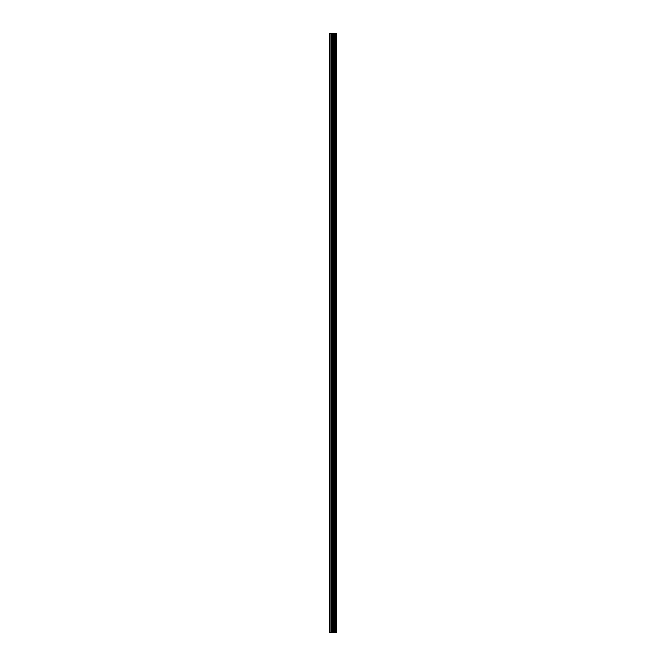 <?xml version="1.0" encoding="UTF-8"?>
<svg xmlns="http://www.w3.org/2000/svg" width="666" height="666" viewBox="0 0 666 666"><rect width="100%" height="100%" fill="white"/><g stroke="black" fill="none" stroke-linecap="round" stroke-linejoin="round"><path stroke-width="1" d="M336.43 632.7L336.43 33.3L336.73 632.7L335.647 632.7M332.209 632.7L335.639 632.7L335.639 33.3L329.27 33.3L329.27 632.7L332.209 632.7L332.209 33.3M334.732 33.3L334.732 632.7L334.732 33.3M336.43 33.3L335.647 33.3M334.823 632.7L334.823 33.3M333.966 632.7L333.966 33.3M333.666 632.7L333.666 33.3M333.383 632.7L333.383 33.3M329.753 632.7L329.753 33.3M329.27 632.7L329.27 33.3M336.372 632.7L336.372 33.3M335.564 632.7L335.564 33.3M334.032 632.7L334.032 33.3M332.5 632.7L332.5 33.3M331.227 632.7L331.227 33.3M330.935 632.7L330.935 33.3M335.639 632.7L335.639 33.3L335.639 632.7"/></g></svg>

